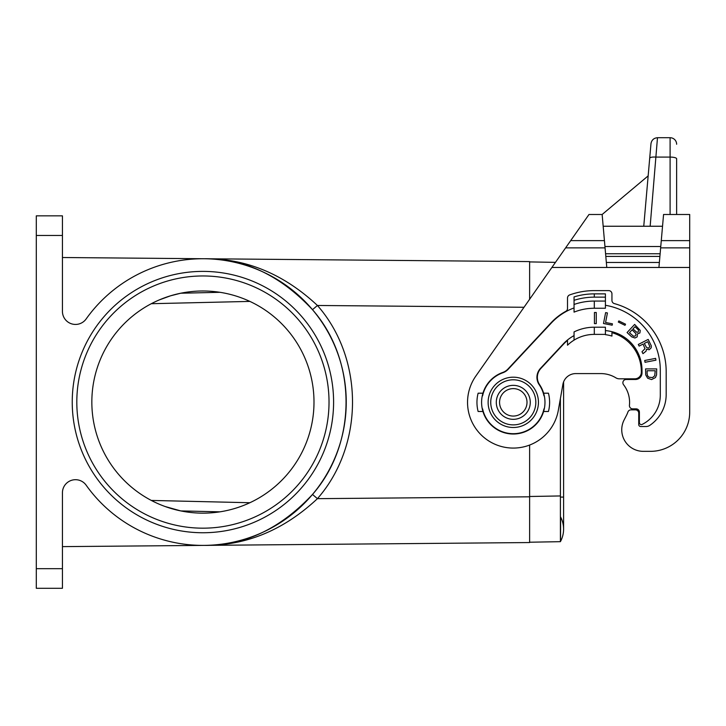 <?xml version="1.0" encoding="UTF-8"?>
<svg xmlns="http://www.w3.org/2000/svg" width="726" height="726" viewBox="0 0 726 726"><rect width="100%" height="100%" fill="white"/><g stroke="black" fill="none" stroke-linecap="round" stroke-linejoin="round"><path stroke-width="1.09" d="M605.411 334.387L594.304 334.387L594.304 327.199L605.411 327.199L605.411 334.668A37.244 37.244 0 0 1 611.945 336.084A37.244 37.244 0 0 0 605.411 334.668M529.617 542.222L560.399 541.669L560.399 497.083L563.594 497.083L563.594 381.894A13.068 13.068 0 0 1 575.763 373.591A13.068 13.068 0 0 0 562.895 384.39L558.321 410.281A45.738 45.738 0 0 1 495.776 444.593A45.738 45.738 0 0 1 475.811 376.104L588.986 214.488L602.144 214.488L604.431 240.624L570.681 240.624M249.889 502.728L151.317 500.432L154.702 502.138M163.159 505.786L164.321 506.222M165.101 506.512L180.756 510.913L219.978 511.83M635.041 326.691L638.599 330.203L638.19 332.1L636.702 332.236L632.954 328.923L635.041 326.691M62.436 546.624L204.169 545.389C244.09 545.907 280.2 528.927 312.498 494.451L317.434 498.662L529.617 496.811L529.617 445.065M594.304 327.199A45.738 45.738 0 0 0 574.048 331.927L574.048 340.14A38.551 38.551 0 0 0 567.514 345.213L567.514 340.403A42.144 42.144 0 0 0 563.485 344.197L540.861 368.454A13.068 13.068 0 0 0 539.581 384.653A31.69 31.69 0 0 1 543.62 411.488L548.439 411.488A36.327 36.327 0 0 0 548.439 393.193L543.62 393.193M655.451 377.574L656.567 374.906L656.703 368.908L645.596 368.908L645.732 374.906L647.674 378.237L651.567 379.571L655.451 377.574M159.293 299.911L170.574 295.8L180.756 293.222L219.978 292.306M529.617 496.811L529.617 542.549L204.169 545.389C245.878 545.816 283.63 530.243 317.434 498.662C364.198 445.356 364.198 358.78 317.434 305.474C283.63 273.893 245.878 258.32 204.169 258.746L529.617 261.587L529.617 299.266M635.976 334.967L634.842 336.192L633.326 336.102L629.451 332.68L632.101 329.84L635.785 333.461L635.976 334.967M594.304 334.387A38.551 38.551 0 0 0 567.514 345.213M524.018 307.27L317.434 305.474L312.498 309.684C280.2 275.208 244.09 258.229 204.169 258.746L62.436 257.512M76.811 402.068A126.106 126.106 0 0 1 202.917 275.962A126.106 126.106 0 0 1 329.023 402.068A126.106 126.106 0 0 1 202.917 528.174A126.106 126.106 0 0 1 76.811 402.068M154.702 301.998L151.317 303.704L249.889 301.408M202.917 513.146A111.078 111.078 0 0 0 313.995 402.068A111.078 111.078 0 0 0 202.917 290.99A111.078 111.078 0 0 0 91.839 402.068A111.078 111.078 0 0 0 202.917 513.146M312.498 494.451C357.228 443.468 357.228 360.668 312.498 309.684M62.436 215.849L62.436 311.372A13.068 13.068 0 0 0 86.149 318.95A143.331 143.331 0 0 1 298.477 295.246A143.331 143.331 0 0 1 298.477 508.89A143.331 143.331 0 0 1 86.149 485.186A13.068 13.068 0 0 0 62.436 492.763L62.436 588.287L36.3 588.287L36.3 215.849L62.436 215.849M333.597 402.068A130.68 130.68 0 0 0 202.917 271.388A130.68 130.68 0 0 0 72.237 402.068A130.68 130.68 0 0 0 202.917 532.748A130.68 130.68 0 0 0 333.597 402.068M640.241 330.403L634.642 324.422L627.073 332.553L631.702 336.864L634.96 338.007L637.183 336.855L637.455 333.878L639.915 332.944L640.241 330.403M482.2 408.538L482.608 408.874A31.363 31.363 0 0 0 543.955 408.874L544.364 408.538M643.309 451.345L650.496 451.345L643.309 451.345A21.562 21.562 0 0 1 624.115 419.955L626.429 415.444A28.75 28.75 0 0 0 627.908 412.023A3.267 3.267 0 0 1 630.985 409.854L635.468 409.854A3.267 3.267 0 0 1 638.735 413.121L638.735 424.556A1.96 1.96 0 0 0 640.695 426.516L646.076 426.516A6.534 6.534 0 0 0 649.716 425.409A37.244 37.244 0 0 0 666.178 394.499L666.178 371.63A70.567 70.567 0 0 0 614.341 303.595A3.267 3.267 0 0 1 611.945 300.446L611.945 293.876A3.267 3.267 0 0 0 608.678 290.609L594.304 290.609A72.527 72.527 0 0 0 569.674 294.919A3.267 3.267 0 0 0 567.514 297.996L567.514 308.45A3.267 3.267 0 0 1 565.817 311.318A59.133 59.133 0 0 0 551.052 322.807L507.937 369.053A13.068 13.068 0 0 1 502.728 372.456A31.69 31.69 0 0 0 482.944 393.193L478.125 393.193A36.327 36.327 0 0 0 478.125 411.488L482.944 411.488A31.69 31.69 0 0 0 543.62 411.488M650.496 451.345A39.204 39.204 0 0 0 689.7 412.141L689.7 214.488L663.564 214.488L661.277 240.624L689.7 240.624M689.7 247.865L660.642 247.865L658.927 267.467L551.887 267.467M575.763 373.591L600.838 373.591A28.75 28.75 0 0 1 615.893 377.847A28.75 28.75 0 0 0 600.838 373.591M631.792 379.471A9.801 9.801 0 0 0 628.271 378.818L619.314 378.818A6.534 6.534 0 0 1 615.893 377.847M619.314 378.818L634.805 378.818A6.534 6.534 0 0 0 641.339 372.411A40.511 40.511 0 0 0 611.945 332.671L611.945 336.084M482.944 393.193A31.69 31.69 0 0 0 482.944 411.488M630.985 409.854L631.538 409.854A6.534 6.534 0 0 0 634.987 408.874M574.048 296.907L574.048 304.466A62.073 62.073 0 0 1 594.304 301.063L605.411 301.063L605.411 293.876L594.304 293.876A69.26 69.26 0 0 0 574.048 296.907L574.048 300.328A65.993 65.993 0 0 1 594.304 297.143L594.304 293.876M594.304 301.063L594.304 308.251L605.411 308.251L605.411 301.063M605.411 297.143L594.304 297.143M594.304 308.251A54.886 54.886 0 0 0 574.048 312.126L574.048 304.466M660.642 247.865L661.277 240.624M606.782 267.467L604.431 240.624M602.144 214.488L648.155 175.883L649.706 158.204C650.178 157.243 652.356 156.87 656.213 157.088L670.098 157.088L670.098 214.488M603.17 226.249L662.539 226.249M676.632 144.247A6.534 6.534 0 0 0 670.098 137.713L670.098 157.088A6.534 1.688 180 0 1 676.632 158.776L676.632 214.488M650.16 226.249L657.484 137.713L670.098 137.713M650.977 143.675C651.63 140.036 653.799 138.049 657.484 137.713C653.799 138.049 651.63 140.036 650.977 143.675L643.753 226.249M658.927 267.467L689.7 267.467L689.7 412.141M626.429 415.444A28.75 28.75 0 0 0 627.908 412.023M544.364 396.142L543.955 395.806A31.363 31.363 0 0 0 539.2 384.689A13.068 13.068 0 0 1 540.443 368.418L563.24 343.97A42.471 42.471 0 0 1 574.048 335.612M605.411 305.274A65.993 65.993 0 0 1 660.297 370.324L660.297 395.153A32.67 32.67 0 0 1 642.229 424.383A1.96 1.96 0 0 1 639.388 422.632L639.388 412.141A3.267 3.267 0 0 0 636.121 408.874L632.691 408.874A3.267 3.267 0 0 1 629.433 405.271A28.75 28.75 0 0 0 623.57 384.744A3.267 3.267 0 0 1 626.148 379.471L635.468 379.471A6.534 6.534 0 0 0 642.002 372.937L642.002 370.324A39.857 39.857 0 0 0 605.411 330.602M574.048 307.933A58.806 58.806 0 0 0 551.297 323.034L508.118 369.334A13.068 13.068 0 0 1 502.891 372.747A31.363 31.363 0 0 0 482.608 395.806L482.2 396.142M513.282 377.184A25.156 25.156 0 0 0 488.126 402.34A25.156 25.156 0 0 0 513.282 427.496A25.156 25.156 0 0 0 538.438 402.34A25.156 25.156 0 0 0 513.282 377.184M594.431 312.507L594.431 323.615L596.264 323.615L596.264 312.507L594.431 312.507M612.181 325.194L612.445 323.832L605.575 322.498L607.426 312.951L605.629 312.607L603.506 323.506L612.181 325.194M644.706 360.486L645.051 362.292L655.959 360.169L655.605 358.372L644.706 360.486M624.995 325.321L625.549 324.195L618.861 320.937L618.307 322.054L624.995 325.321M648.191 339.414L638.29 344.46L639.125 346.093L643.082 344.079L644.978 348.716L642.002 351.738L642.982 353.662L646.067 351.157L646.503 349.251L649.235 349.732L651.204 347.79L651.313 345.866L648.191 339.414M513.282 379.798A22.542 22.542 0 0 0 490.74 402.34A22.542 22.542 0 0 0 513.282 424.882A22.542 22.542 0 0 0 535.824 402.34A22.542 22.542 0 0 0 513.282 379.798M513.282 385.352A16.988 16.988 0 0 0 496.294 402.34A16.988 16.988 0 0 0 513.282 419.329A16.988 16.988 0 0 0 530.27 402.34A16.988 16.988 0 0 0 513.282 385.352A16.988 16.988 0 0 0 496.294 402.34A16.988 16.988 0 0 0 513.282 419.329A16.988 16.988 0 0 0 530.27 402.34M648.481 348.244L646.485 347.391L644.316 343.443L647.783 341.683L649.834 346.62L648.481 348.244M647.12 373.745L647.12 370.741L655.179 370.741L654.761 375.741L652.538 377.574L648.926 377.239L647.538 375.741L647.12 373.745M555.463 262.367L529.617 261.914M563.594 497.083L563.594 529.154A26.136 26.136 0 0 1 560.399 541.669A26.136 26.136 0 0 0 560.608 517.012L560.554 539.164M560.399 497.083L560.39 398.547M62.436 235.451L36.3 235.451M62.436 568.685L36.3 568.685M659.362 262.467L606.346 262.467M605.067 247.865L565.618 247.865M660.134 253.746L605.575 253.746M659.898 256.414L605.811 256.414M604.949 246.504L660.76 246.504M513.282 416.062A13.721 13.721 0 0 0 527.003 402.34A13.721 13.721 0 0 0 513.282 388.619A13.721 13.721 0 0 0 499.561 402.34A13.721 13.721 0 0 0 513.282 416.062M560.39 495.949L529.617 496.493"/></g></svg>
